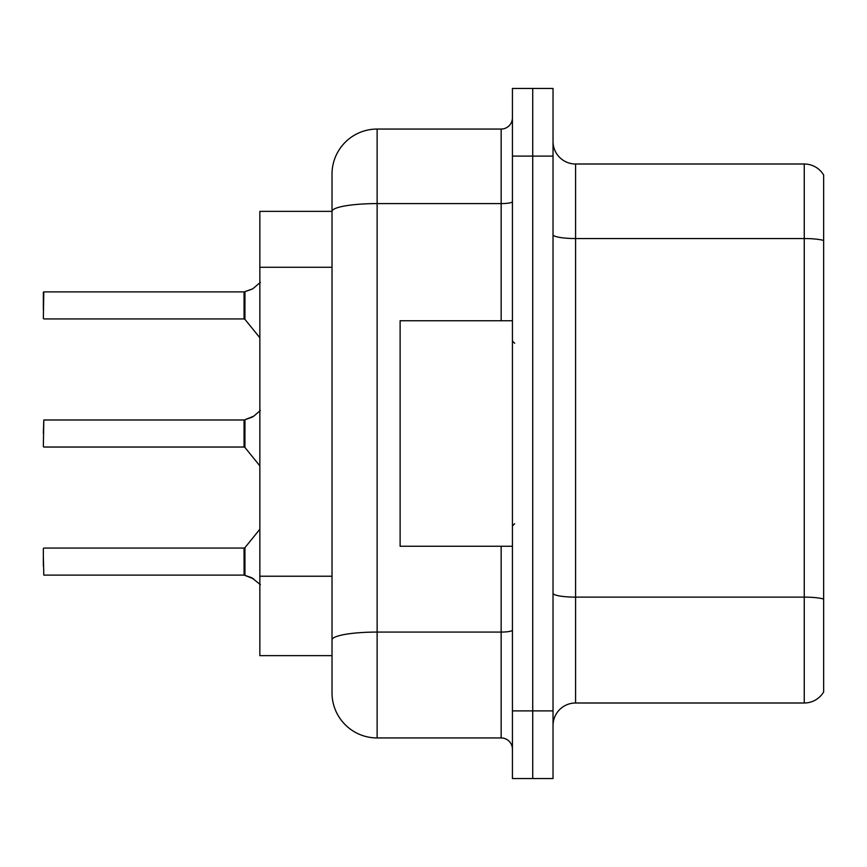 <?xml version="1.0" encoding="UTF-8"?>
<svg xmlns="http://www.w3.org/2000/svg" width="867" height="867" viewBox="0 0 867 867"><rect width="100%" height="100%" fill="white"/><g stroke="black" fill="none" stroke-linecap="round" stroke-linejoin="round"><path stroke-width="1.3" d="M332.018 174.148A45.106 45.106 0 0 1 377.123 129.053L377.123 737.947A45.106 45.106 0 0 1 332.018 692.852L332.018 174.148L332.018 211.364L259.851 211.364L259.851 655.636L332.018 655.636M553.027 725.549A22.553 22.553 0 0 1 575.58 702.996L804.251 702.996L804.251 164.004L575.58 164.004A22.553 22.553 0 0 1 553.027 141.451A22.553 22.553 0 0 0 575.58 164.004L575.58 702.996M532.728 710.886L532.728 778.544L553.027 778.544L553.027 710.886L532.728 710.886L532.728 778.544L512.43 778.544L512.43 710.886L532.728 710.886L532.728 156.114L532.728 710.886M512.43 710.886L512.43 88.456L532.728 88.456L532.728 156.114L532.728 88.456L553.027 88.456L553.027 710.886M823.65 175.047A22.553 22.553 0 0 0 804.251 164.004A22.553 22.553 0 0 1 823.65 175.047L823.65 691.953A22.553 22.553 0 0 1 804.251 702.996M823.65 241.676L823.65 599.043A22.553 3.912 180 0 0 804.251 597.125L575.58 597.125A22.553 3.912 0 0 1 553.027 593.212M377.123 737.947L501.159 737.947L501.159 546.264M377.123 129.053L501.159 129.053A11.271 11.271 0 0 0 512.43 117.771M332.018 692.852L332.018 647.747M512.43 749.229A11.271 11.271 0 0 0 501.159 737.947M253.771 578.939L244.245 575.114L251.712 577.715L260.382 584.64M260.382 410.459L253.771 416.16L244.245 419.986L252.741 416.908L244.949 419.715L244.938 447.448L244.06 447.036L244.06 419.986A1.127 1.127 0 0 0 244.245 419.986A1.127 1.127 180 0 1 244.082 419.996L244.06 433.5M43.35 433.5L43.805 419.986L244.06 419.986M260.382 282.36L252.741 288.819L244.245 291.886L251.712 289.285L244.949 291.626L244.938 319.349L244.06 318.937L244.06 291.886A1.127 1.127 0 0 0 244.245 291.886A1.127 1.127 180 0 1 244.082 291.897L244.06 305.401M43.35 300.903L43.805 291.886L244.06 291.886M253.771 416.16L244.949 419.715L251.712 417.374M512.43 320.736L400.12 320.736L400.12 546.264L512.43 546.264M244.082 575.103A1.127 1.127 180 0 1 244.245 575.114A1.127 1.127 -0 0 0 244.082 575.103L244.06 548.063L244.082 575.103L43.805 575.114L43.35 557.08M244.06 561.599L244.06 548.063L244.938 547.651L244.949 575.374M43.35 566.097L43.35 548.518M244.071 429.002L244.06 438.008M252.741 288.819L244.949 291.626M43.35 309.92L43.35 292.342M244.071 300.914L244.06 309.92M332.018 267.274L259.851 267.274M332.018 576.23L259.851 576.23M823.65 240.462A22.553 3.912 180 0 0 804.251 238.544L575.58 238.544A22.553 3.912 0 0 1 553.027 234.632M553.027 156.114L512.43 156.114M512.43 630.125A11.271 1.962 0 0 1 501.159 632.076L377.123 632.076A45.106 7.836 180 0 0 332.018 639.911M332.018 211.429A45.106 7.836 180 0 1 377.123 203.593L501.159 203.593L501.159 129.053M501.159 320.736L501.159 203.593A11.271 1.962 0 0 0 512.43 201.632M43.805 419.986L43.35 446.581M43.805 291.886L43.35 318.482M514.684 343.289L512.43 341.034M514.684 523.711L512.43 525.966M43.805 548.063L244.06 548.063M244.938 547.651L259.851 529.228M43.805 447.036L244.06 447.036M244.938 447.448L259.851 465.872M43.805 318.937L244.06 318.937M244.938 319.349L259.851 337.772"/></g></svg>
